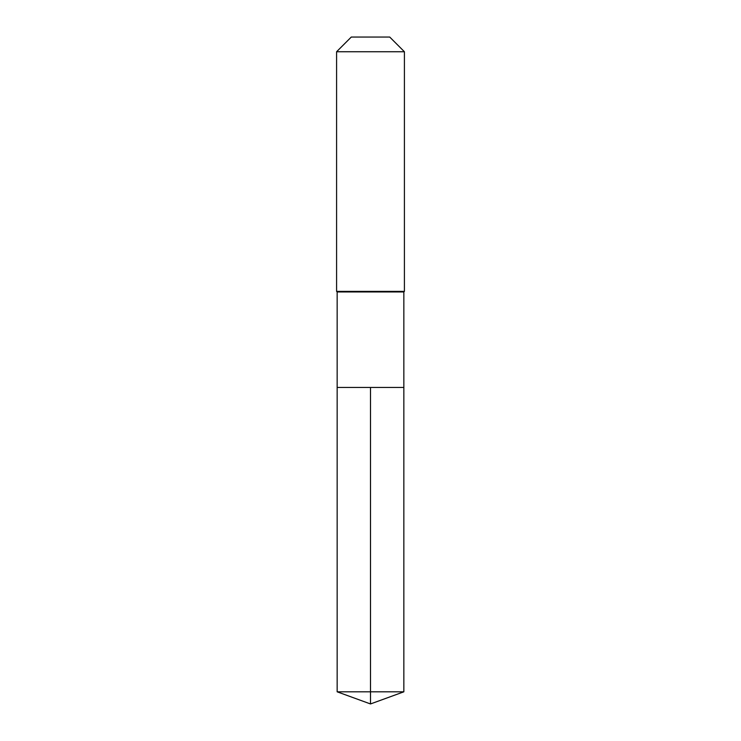 <?xml version="1.0" encoding="UTF-8"?>
<svg xmlns="http://www.w3.org/2000/svg" width="741" height="741" viewBox="0 0 741 741"><rect width="100%" height="100%" fill="white"/><g stroke="black" fill="none" stroke-linecap="round" stroke-linejoin="round"><path stroke-width="0.56" stroke-dasharray="3.71 2.78" d="M403.845 387.46L337.155 387.46L403.845 387.46M403.845 291.945L337.155 291.945M336.59 291.38L404.41 291.38M404.41 51.74L336.59 51.74M351.28 37.05L389.72 37.05M337.155 691.816L370.5 691.816L370.5 387.46M403.845 691.816L370.5 691.816L370.5 703.95"/><path stroke-width="1.11" d="M337.155 387.46L337.155 291.945L403.845 291.945L403.845 387.46L337.155 387.46L370.5 387.46L370.5 691.816L370.5 387.46L403.845 387.46L403.845 691.816L337.155 691.816L337.155 387.46L337.155 691.816L370.5 703.95L370.5 691.816L370.5 703.95L337.155 691.816M403.845 291.945L404.41 291.38L336.59 291.38L337.155 291.945M404.41 51.74L389.72 37.05L351.28 37.05L336.59 51.74L404.41 51.74L404.41 291.38M336.59 51.74L336.59 291.38M370.5 703.95L403.845 691.816"/></g></svg>
